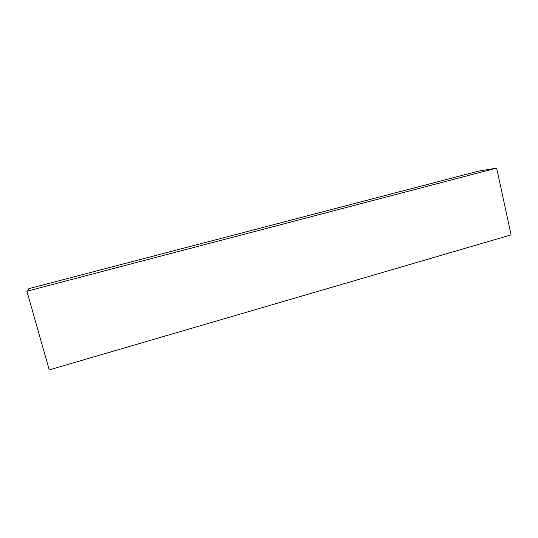 <?xml version="1.0" encoding="UTF-8"?>
<svg xmlns="http://www.w3.org/2000/svg" width="538" height="538" viewBox="0 0 538 538"><rect width="100%" height="100%" fill="white"/><g stroke="black" fill="none" stroke-linecap="round" stroke-linejoin="round"><path stroke-width="0.81" d="M478.302 171.165L28.931 288.617L478.302 171.165L496.648 168.091L511.1 234.884L49.234 369.909L511.1 234.884L496.648 168.091L26.9 291.213L496.648 168.091L478.302 171.165M49.234 369.909L26.9 291.213L28.931 288.617L26.9 291.213L49.234 369.909"/></g></svg>
